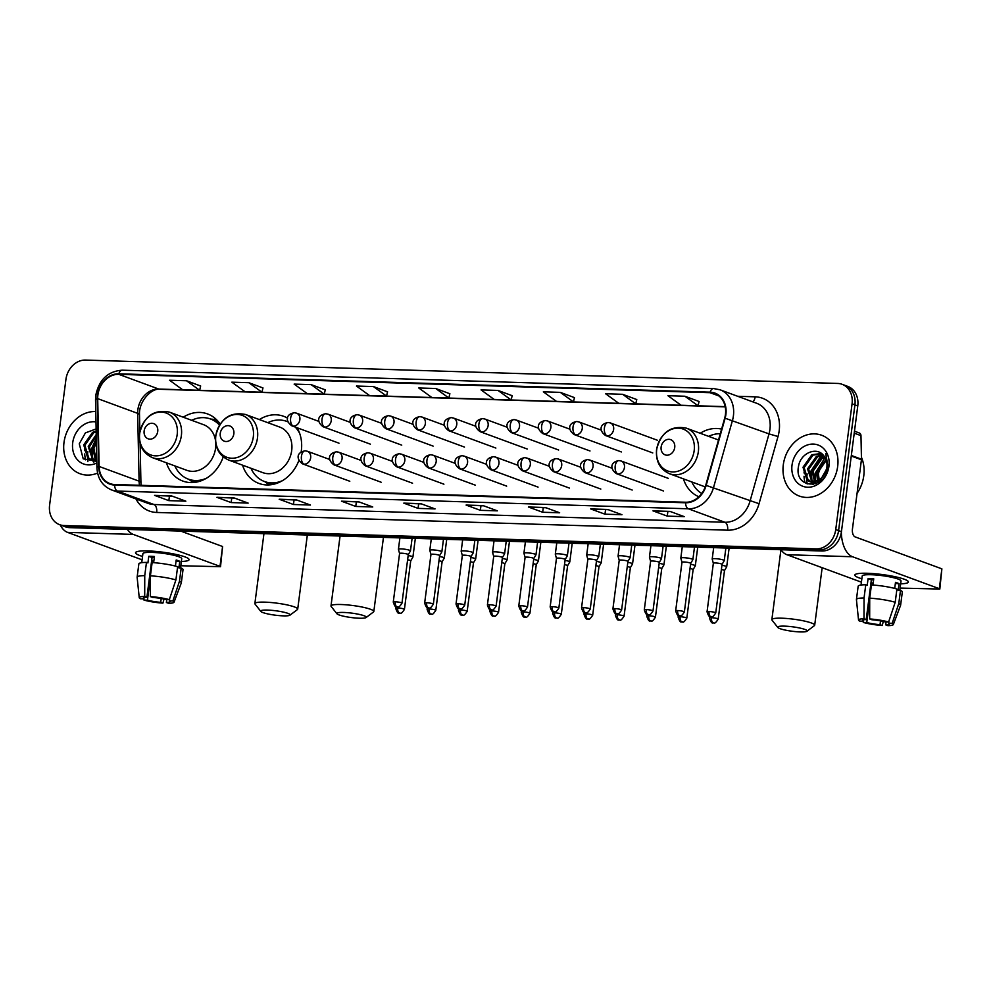 <?xml version="1.0" encoding="UTF-8"?>
<svg xmlns="http://www.w3.org/2000/svg" width="992" height="992" viewBox="0 0 992 992"><rect width="100%" height="100%" fill="white"/><g stroke="black" fill="none" stroke-linecap="round" stroke-linejoin="round"><path stroke-width="1.49" d="M683.438 478.863A35.774 29.549 -69.8 0 0 698.889 496.769M242.569 465.174A35.774 29.549 -69.8 0 0 258.949 483.439A35.774 29.549 -69.8 0 0 298.902 460.449M301.146 452.042A35.774 29.549 -69.8 0 0 301.332 450.802A35.774 29.549 -69.8 0 0 297.067 427.75M166.445 462.805A35.774 29.549 -69.8 0 0 182.826 481.07A35.774 29.549 -69.8 0 0 223.212 456.915M287.593 418.153A35.774 29.549 -69.8 0 0 283.675 416.305A35.774 29.549 -69.8 0 0 259.358 419.579M721.593 429.114A35.774 29.549 -69.8 0 0 700.228 433.268M220.137 424.092A35.774 29.549 -69.8 0 0 207.551 413.937A35.774 29.549 -69.8 0 0 183.235 417.21M59.594 524.669L65.298 526.777A20.249 16.728 -69.8 0 0 69.725 527.632L821.872 550.994A20.249 16.728 -69.8 0 0 841.439 531.662L857.77 405.926A20.249 16.728 -69.8 0 0 847.788 386.396L844.924 385.342A20.249 16.728 -69.8 0 1 854.918 404.872A20.249 16.728 -69.8 0 0 844.924 385.342L842.072 384.288A20.249 16.728 -69.8 0 0 837.657 383.445L85.498 360.071A20.249 16.728 -69.8 0 0 65.931 379.403L49.6 505.139A20.249 16.728 -69.8 0 0 59.594 524.669A20.249 16.728 -69.8 0 0 64.009 525.524L816.168 548.886A20.249 16.728 -69.8 0 0 835.735 529.567L852.066 403.818A20.249 16.728 -69.8 0 0 842.072 384.288M62.446 525.723A20.249 16.728 -69.8 0 0 66.873 526.578L819.02 549.94A20.249 16.728 -69.8 0 0 838.587 530.621L854.918 404.872L838.587 530.621A20.249 16.728 -69.8 0 1 819.02 549.94L66.873 526.578A20.249 16.728 -69.8 0 1 62.446 525.723M63.996 442.469A32.401 26.759 -69.8 0 0 79.98 473.717A32.401 26.759 -69.8 0 0 97.576 473.072A32.401 26.759 -69.8 0 1 79.98 473.717A32.401 26.759 -69.8 0 1 63.996 442.469A32.401 26.759 -69.8 0 1 95.765 411.568A32.401 26.759 -69.8 0 0 63.996 442.469M783.296 464.814A32.401 26.759 -69.8 0 0 799.292 496.062A32.401 26.759 -69.8 0 0 837.67 466.5A32.401 26.759 -69.8 0 0 821.686 435.252A32.401 26.759 -69.8 0 0 783.296 464.814A32.401 26.759 -69.8 0 0 799.292 496.062A32.401 26.759 -69.8 0 0 837.67 466.5A32.401 26.759 -69.8 0 0 821.686 435.252A32.401 26.759 -69.8 0 0 783.296 464.814M97.898 394.952A21.601 17.844 110.2 0 1 118.767 374.331L710.074 392.696A21.601 17.844 110.2 0 1 714.786 393.613A21.601 17.844 110.2 0 1 724.693 418.116L705.734 485.299A21.601 17.844 110.2 0 1 685.621 502.237L114.688 484.505A21.601 17.844 110.2 0 1 109.976 483.6A21.601 17.844 110.2 0 1 99.113 466.451L97.7 398.635A21.601 17.844 110.2 0 1 97.898 394.952M97.439 394.928A22.134 18.29 -69.8 0 0 97.241 398.71L98.654 466.525A22.134 18.29 -69.8 0 0 114.626 485.038L685.546 502.77A22.134 18.29 -69.8 0 0 706.18 485.398L725.127 418.215A22.134 18.29 -69.8 0 0 710.136 392.175L118.842 373.798A22.134 18.29 -69.8 0 0 97.439 394.928M699.062 401.5L684.939 396.242L667.951 395.709L681.07 405.244L698.07 405.778L699.075 401.45M636.765 399.553L622.641 394.308L605.641 393.774L618.772 403.31L635.76 403.831L636.777 399.516M574.455 397.618L560.331 392.373L543.343 391.84L556.475 401.376L573.463 401.896L574.467 397.581M512.157 395.684L498.034 390.439L481.046 389.906L494.165 399.441L511.165 399.962L512.17 395.647M200.644 386.012L186.521 380.754L169.533 380.234L182.664 389.757L199.652 390.29L200.657 385.962M262.954 387.946L248.831 382.689L231.83 382.168L244.962 391.691L261.95 392.224L262.967 387.897M387.55 391.815L373.426 386.57L356.438 386.037L369.57 395.572L386.558 396.093L387.562 391.766M449.86 393.75L435.736 388.504L418.736 387.971L431.867 397.507L448.855 398.028L449.872 393.7M545.377 507.52L559.662 512.777L542.661 512.256L528.389 506.999L545.377 507.52M607.687 509.454L621.959 514.712L604.971 514.191L590.686 508.933L607.687 509.454M669.984 511.388L684.257 516.646L667.269 516.125L652.996 510.868L669.984 511.388M358.472 501.716L372.756 506.974L355.756 506.453L341.484 501.183L358.472 501.716M296.174 499.782L310.446 505.04L293.458 504.506L279.186 499.249L296.174 499.782M233.876 497.848L248.149 503.105L231.161 502.572L216.876 497.314L233.876 497.848M171.566 495.913L185.851 501.171L168.851 500.638L154.578 495.38L171.566 495.913M483.079 505.585L497.352 510.843L480.364 510.322L466.091 505.064L483.079 505.585M420.782 503.651L435.054 508.908L418.066 508.388L403.781 503.13L420.782 503.651M311.128 384.623L294.14 384.102L307.26 393.638L324.26 394.159L325.264 389.831L311.128 384.623L324.26 394.159M418.066 508.388L418.661 503.8M421.402 503.886L404.29 503.229A5.394 2.939 -88.2 0 1 403.781 503.13M480.364 510.322L480.959 505.734M483.699 505.821L466.587 505.164A5.394 2.939 -88.2 0 1 466.091 505.064M168.851 500.638L169.446 496.05M172.186 496.136L155.087 495.479A5.394 2.939 -88.2 0 1 154.578 495.38M231.161 502.572L231.756 497.984M234.496 498.071L217.384 497.426A5.394 2.939 -88.2 0 1 216.876 497.314M293.458 504.506L294.054 499.931M296.794 500.005L279.682 499.36A5.394 2.939 -88.2 0 1 279.186 499.249M355.756 506.453L356.351 501.865M359.092 501.94L341.992 501.295A5.394 2.939 -88.2 0 1 341.484 501.183M667.269 516.125L667.864 511.537M670.604 511.624L653.492 510.967A5.394 2.939 -88.2 0 1 652.996 510.868M604.971 514.191L605.566 509.603M608.307 509.69L591.195 509.032A5.394 2.939 -88.2 0 1 590.686 508.933M542.661 512.256L543.256 507.668M545.997 507.755L528.897 507.098A5.394 2.939 -88.2 0 1 528.389 506.999M435.736 388.504L448.855 398.028M373.426 386.57L386.558 396.093M248.831 382.689L261.95 392.224M186.521 380.754L199.652 390.29M498.034 390.439L511.165 399.962M560.331 392.373L573.463 401.896M622.641 394.308L635.76 403.831M684.939 396.242L698.07 405.778M96.807 461.144L95.74 460.176M95.282 459.656L92.777 448.21L96.36 440.225M95.988 459.507L93.905 448.632L96.41 442.196M96.41 461.342L93.198 460.114M92.678 459.78L88.238 446.549L96.249 434.558M96.212 461.416L94.835 460.908M95.406 461.106L93.806 460.189M93.31 459.804L89.379 446.958L96.274 435.736M96.77 459.284L90.309 459.246L87.668 457.746L83.712 444.875L92.541 432.4L96.174 431.036M96.782 460.003L90.309 459.246M90.88 459.432L88.809 458.168L84.841 445.296L93.682 432.822L96.187 431.756M95.976 421.922A21.998 18.178 -69.8 0 0 72.714 442.742A21.998 18.178 -69.8 0 0 96.844 462.917M96.125 428.928L85.411 432.896L79.261 443.796L83.216 458.85L96.807 461.193M87.842 451.633A33.753 27.875 -69.8 0 0 87.544 455.278M87.532 457.634A33.753 27.875 -69.8 0 0 87.866 461.652M93.942 462.024L93.012 460.09M92.715 459.284L91.996 449.24L96.336 439.047M93.533 462.086L92.479 459.978M91.946 458.478L91.425 449.029L96.323 438.129M96.274 459.432L96.534 448.173M142.55 556.425A26.995 4.042 7.4 0 1 136.611 551.788A26.995 4.042 7.4 0 1 148.044 550.932A26.995 4.042 7.4 0 1 188.282 558.496A26.995 4.042 7.4 0 1 181.362 561.472A26.995 4.042 7.4 0 0 189.088 559.674A26.995 4.042 7.4 0 0 175.485 554.317A26.995 4.042 7.4 0 0 148.044 550.932A26.995 4.042 7.4 0 0 135.544 552.718A26.995 4.042 7.4 0 0 142.55 556.425M84.94 448.657A26.995 22.308 -69.8 0 0 84.754 450.666M84.717 453.927A26.995 22.308 -69.8 0 0 85.597 459.842M60.165 524.88A26.995 14.669 91.8 0 0 67.58 532.382L142.104 559.823M127.36 529.418A26.995 14.669 91.8 0 0 133.275 534.415L220.001 566.358L222.58 546.505L180.68 531.08M222.58 546.505L220.522 566.705L180.817 565.75M161.212 598.536L160.716 602.33A13.504 2.021 7.4 0 1 147.461 600.185L150.4 577.493M152.346 562.588L152.619 560.48A13.504 2.021 -172.6 0 1 151.702 560.22M144.063 597.581L143.89 598.87A13.504 2.021 7.4 0 1 143.257 598.126A13.504 2.021 7.4 0 1 146.903 597.234L152.049 557.529A13.504 2.021 -172.6 0 1 154.306 557.529M141.732 562.687L142.898 553.672A19.58 2.926 7.4 0 1 151.962 552.383A19.58 2.926 7.4 0 1 171.864 554.826A19.58 2.926 7.4 0 1 181.722 558.707L180.519 567.994M160.716 602.33L162.911 603.136A17.546 2.629 7.4 0 1 143.976 600.073L143.89 598.87L140.405 598.759A17.546 2.629 7.4 0 1 139.24 597.705L137.132 577.27A22.27 3.336 7.4 0 1 137.132 577.146L138.855 563.915A22.27 3.336 7.4 0 1 146.469 562.402L147.907 562.935L148.775 556.314A19.58 2.926 7.4 0 1 151.454 556.351A19.58 2.926 7.4 0 1 154.43 556.5L153.636 562.675M169.706 598.486L169.396 600.867L172.881 600.978L179.478 581.25L181.201 568.007L178.907 567.945L179.763 561.323A19.58 2.926 7.4 0 0 176.192 560.009L175.41 566.072M152.123 562.576A22.27 3.336 7.4 0 1 177.63 566.692L175.906 579.936L169.31 599.664L165.825 599.552A13.504 2.021 7.4 0 0 152.557 597.407L150.362 596.601L150.412 575.819L152.123 562.576M181.201 568.007A22.27 3.336 7.4 0 1 183.024 569.644L181.313 582.887A22.27 3.336 7.4 0 1 181.276 582.998L174.022 602.218A17.546 2.629 7.4 0 1 168.578 603.31L166.383 602.504L166.768 599.577M146.469 562.402L144.745 575.645L144.708 596.428L146.903 597.234M137.132 577.146A22.27 3.336 7.4 0 1 144.745 575.645M150.412 575.819A22.27 3.336 7.4 0 1 175.906 579.936M179.478 581.25A22.27 3.336 7.4 0 1 181.313 582.887M139.24 597.705A17.546 2.629 7.4 0 1 144.708 596.428M150.362 596.601A17.546 2.629 7.4 0 1 169.31 599.664M172.881 600.978A17.546 2.629 7.4 0 1 174.022 602.218M169.396 600.867A13.504 2.021 7.4 0 1 170.029 601.611A13.504 2.021 7.4 0 1 166.383 602.504M162.911 603.136L164.002 599.106M143.976 600.073L147.461 600.185M151.677 560.455L152.619 560.48M148.775 556.314L152.049 557.529M176.043 561.212L179.763 561.323M283.278 615.858A14.843 2.22 -172.6 0 0 289.937 615.201A14.843 2.22 -172.6 0 0 283.625 612.151A14.843 2.22 -172.6 0 0 267.58 610.08A14.843 2.22 -172.6 0 0 260.822 611.419A14.843 2.22 -172.6 0 0 283.278 615.858M260.822 611.419L255.056 604.091A21.601 3.236 7.4 0 1 254.87 603.57A21.601 3.236 7.4 0 1 264.864 602.144A21.601 3.236 7.4 0 1 286.824 604.847A21.601 3.236 7.4 0 1 297.699 609.138A21.601 3.236 7.4 0 1 297.389 609.584L289.937 615.201M157.728 431.421A8.097 6.696 -69.8 0 0 151.962 423.262A8.097 6.696 -69.8 0 0 144.138 430.999A8.097 6.696 -69.8 0 0 149.904 439.146A8.097 6.696 -69.8 0 0 157.728 431.421M152.582 457.709A24.304 20.076 -69.8 0 0 181.375 435.538A24.304 20.076 -69.8 0 0 169.372 412.102C153.884 409.15 143.952 416.318 139.562 433.578C138.644 445.309 142.984 453.356 152.582 457.709L186.794 470.307A24.304 20.076 -69.8 0 0 215.586 448.136A24.304 20.076 -69.8 0 0 215.797 443.585M215.475 440.312A24.304 20.076 -69.8 0 0 203.596 424.7L169.372 412.102M219.492 425.084A32.066 26.486 -69.8 0 0 210.552 418.996A32.066 26.486 -69.8 0 0 191.654 420.31M219.852 424.514A32.066 26.486 -69.8 0 0 211.978 419.529L210.552 418.996M174.865 465.918A32.066 26.486 -69.8 0 0 188.393 479.173L189.819 479.694A32.066 26.486 -69.8 0 0 201.227 480.76M188.393 479.173A32.066 26.486 -69.8 0 0 206.348 478.293M359.402 618.227A14.843 2.22 -172.6 0 0 366.06 617.557A14.843 2.22 -172.6 0 0 359.736 614.519A14.843 2.22 -172.6 0 0 343.691 612.448A14.843 2.22 -172.6 0 0 336.945 613.775A14.843 2.22 -172.6 0 0 359.402 618.227M336.945 613.775L331.167 606.459A21.601 3.236 7.4 0 1 330.993 605.938A21.601 3.236 7.4 0 1 340.988 604.512A21.601 3.236 7.4 0 1 362.936 607.216A21.601 3.236 7.4 0 1 373.823 611.506A21.601 3.236 7.4 0 1 373.513 611.952L366.06 617.557M233.852 433.777A8.097 6.696 -69.8 0 0 228.086 425.63A8.097 6.696 -69.8 0 0 220.261 433.355A8.097 6.696 -69.8 0 0 226.027 441.514A8.097 6.696 -69.8 0 0 233.852 433.777M228.706 460.065L262.917 472.676A24.304 20.076 -69.8 0 0 291.698 450.504A24.304 20.076 -69.8 0 0 279.707 427.068L245.495 414.47C230.008 411.519 220.063 418.674 215.686 435.947C214.768 447.677 219.108 455.725 228.706 460.065A24.304 20.076 -69.8 0 0 257.486 437.906A24.304 20.076 -69.8 0 0 245.495 414.47M299.77 433.665A32.066 26.486 -69.8 0 0 295.281 427.093M287.878 421.848A32.066 26.486 -69.8 0 0 286.676 421.364A32.066 26.486 -69.8 0 0 267.778 422.679M297.488 428.47A32.066 26.486 -69.8 0 0 296.707 427.614M250.988 468.274A32.066 26.486 -69.8 0 0 264.517 481.529L265.943 482.062A32.066 26.486 -69.8 0 0 277.351 483.129M264.517 481.529A32.066 26.486 -69.8 0 0 282.472 480.661M800.271 631.929A14.843 2.22 -172.6 0 0 806.93 631.259A14.843 2.22 -172.6 0 0 800.606 628.209A14.843 2.22 -172.6 0 0 784.56 626.138A14.843 2.22 -172.6 0 0 777.815 627.477A14.843 2.22 -172.6 0 0 800.271 631.929M777.815 627.477L772.036 620.149A21.601 3.236 7.4 0 1 771.863 619.628A21.601 3.236 7.4 0 1 781.857 618.202A21.601 3.236 7.4 0 1 803.805 620.918A21.601 3.236 7.4 0 1 814.692 625.196A21.601 3.236 7.4 0 1 814.382 625.654L806.93 631.259M674.721 447.479A8.097 6.696 -69.8 0 0 668.955 439.32A8.097 6.696 -69.8 0 0 661.131 447.057A8.097 6.696 -69.8 0 0 666.897 455.204A8.097 6.696 -69.8 0 0 674.721 447.479M720.291 433.702A32.066 26.486 -69.8 0 0 708.648 436.368M691.858 481.976A32.066 26.486 -69.8 0 0 701.766 493.495M669.575 473.767A24.304 20.076 -69.8 0 0 698.356 451.596A24.304 20.076 -69.8 0 0 686.365 428.16C670.877 425.208 660.932 432.376 656.555 449.636C655.638 461.379 659.978 469.414 669.575 473.767L703.787 486.365A24.304 20.076 -69.8 0 0 705.25 486.824M410.725 560.84L412.895 557.12A6.076 0.905 -172.6 0 0 412.908 557.058A6.076 0.905 -172.6 0 0 411.99 556.438A6.076 0.905 -172.6 0 0 408.158 555.545M410.713 560.852A4.39 0.657 -172.6 0 0 410.725 560.815A4.39 0.657 -172.6 0 0 410.056 560.368A4.39 0.657 -172.6 0 0 407.613 559.773M446.722 539.338L444.292 558.037A6.076 0.905 -172.6 0 0 444.292 558.037A6.076 0.905 -172.6 0 0 443.362 557.417A6.076 0.905 -172.6 0 0 439.543 556.524M442.085 561.832A4.39 0.657 -172.6 0 0 442.097 561.794A4.39 0.657 -172.6 0 0 441.428 561.336A4.39 0.657 -172.6 0 0 438.985 560.753M473.469 562.811A4.39 0.657 -172.6 0 0 473.482 562.762L475.652 559.066A6.076 0.905 -172.6 0 0 475.664 559.017A6.076 0.905 -172.6 0 0 474.734 558.384A6.076 0.905 -172.6 0 0 470.915 557.492M460.499 609.919A4.39 0.657 -172.6 0 0 458.465 610.216C461.131 618.301 462.297 613.8 462.681 615.164A4.39 2.381 91.8 0 1 462.26 615.077A4.39 2.381 -88.2 0 1 460.499 609.919A4.39 0.657 -172.6 0 1 464.963 610.477A4.39 0.657 -172.6 0 1 467.17 611.345L473.482 562.762A4.39 0.657 -172.6 0 0 472.812 562.315A4.39 0.657 -172.6 0 0 470.369 561.72M491.871 610.898A4.39 0.657 -172.6 0 0 489.85 611.184C492.516 619.281 493.681 614.767 494.053 616.131A4.39 2.381 91.8 0 1 493.632 616.057A4.39 2.381 -88.2 0 1 491.871 610.898A4.39 0.657 -172.6 0 1 496.335 611.444A4.39 0.657 -172.6 0 1 498.542 612.312L504.854 563.741A4.39 0.657 -172.6 0 0 504.854 563.741L507.024 560.046A6.076 0.905 -172.6 0 0 507.048 559.984A6.076 0.905 -172.6 0 0 506.118 559.364A6.076 0.905 -172.6 0 0 502.287 558.471M504.854 563.741A4.39 0.657 -172.6 0 0 504.184 563.295A4.39 0.657 -172.6 0 0 501.741 562.7M523.255 611.866A4.39 0.657 -172.6 0 0 521.222 612.163C523.888 620.248 525.053 615.747 525.438 617.111A4.39 2.381 91.8 0 1 525.016 617.024A4.39 2.381 -88.2 0 1 523.255 611.866A4.39 0.657 -172.6 0 1 527.707 612.424A4.39 0.657 -172.6 0 1 529.926 613.292L536.238 564.721A4.39 0.657 -172.6 0 1 536.213 564.758L538.396 561.013A6.076 0.905 -172.6 0 0 538.42 560.964A6.076 0.905 -172.6 0 0 537.49 560.344A6.076 0.905 -172.6 0 0 533.671 559.451M536.238 564.721A4.39 0.657 -172.6 0 0 535.568 564.262A4.39 0.657 -172.6 0 0 533.126 563.667M567.598 565.725A4.39 0.657 -172.6 0 0 567.61 565.688L569.78 561.993A6.076 0.905 -172.6 0 0 569.792 561.931A6.076 0.905 -172.6 0 0 568.875 561.311A6.076 0.905 -172.6 0 0 565.043 560.418M554.627 612.845A4.39 0.657 -172.6 0 0 552.594 613.13C555.26 621.228 556.438 616.726 556.81 618.09A4.39 2.381 91.8 0 1 556.388 618.004A4.39 2.381 -88.2 0 1 554.627 612.845A4.39 0.657 -172.6 0 1 559.091 613.391A4.39 0.657 -172.6 0 1 561.298 614.271L567.61 565.688A4.39 0.657 -172.6 0 0 566.94 565.242A4.39 0.657 -172.6 0 0 564.498 564.646M586.012 613.825A4.39 0.657 -172.6 0 0 583.978 614.11C586.644 622.195 587.81 617.694 588.194 619.058A4.39 2.381 91.8 0 1 587.772 618.971A4.39 2.381 -88.2 0 1 586.012 613.825A4.39 0.657 -172.6 0 1 590.463 614.37A4.39 0.657 -172.6 0 1 592.683 615.238L598.982 566.668A4.39 0.657 -172.6 0 0 598.982 566.668L601.152 562.972A6.076 0.905 -172.6 0 0 601.177 562.91A6.076 0.905 -172.6 0 0 600.247 562.29A6.076 0.905 -172.6 0 0 596.428 561.398M598.982 566.668A4.39 0.657 -172.6 0 0 598.312 566.209A4.39 0.657 -172.6 0 0 595.87 565.626M617.384 614.792A4.39 0.657 -172.6 0 0 615.35 615.09C618.016 623.174 619.182 618.673 619.566 620.037A4.39 2.381 91.8 0 1 619.144 619.95A4.39 2.381 -88.2 0 1 617.384 614.792A4.39 0.657 -172.6 0 1 621.848 615.35A4.39 0.657 -172.6 0 1 624.055 616.218L630.366 567.635A4.39 0.657 -172.6 0 1 630.354 567.684L632.536 563.94A6.076 0.905 -172.6 0 0 632.549 563.89A6.076 0.905 -172.6 0 0 631.631 563.258A6.076 0.905 -172.6 0 0 627.8 562.365M630.366 567.635A4.39 0.657 -172.6 0 0 629.697 567.188A4.39 0.657 -172.6 0 0 627.254 566.593M648.768 615.772A4.39 0.657 -172.6 0 0 646.734 616.057C649.4 624.154 650.566 619.64 650.95 621.004A4.39 2.381 91.8 0 1 650.529 620.93A4.39 2.381 -88.2 0 1 648.768 615.772A4.39 0.657 -172.6 0 1 653.22 616.317A4.39 0.657 -172.6 0 1 655.427 617.185L661.738 568.614A4.39 0.657 -172.6 0 1 661.726 568.652L663.908 564.919A6.076 0.905 -172.6 0 0 663.933 564.857A6.076 0.905 -172.6 0 0 663.003 564.237A6.076 0.905 -172.6 0 0 659.184 563.344M661.738 568.614A4.39 0.657 -172.6 0 0 661.069 568.168A4.39 0.657 -172.6 0 0 658.626 567.573M693.11 569.631A4.39 0.657 -172.6 0 0 693.123 569.594L695.293 565.886A6.076 0.905 -172.6 0 0 695.305 565.837A6.076 0.905 -172.6 0 0 694.388 565.217A6.076 0.905 -172.6 0 0 690.556 564.324M680.14 616.739A4.39 0.657 -172.6 0 0 678.106 617.036C680.772 625.121 681.938 620.62 682.322 621.984A4.39 2.381 91.8 0 1 681.901 621.897A4.39 2.381 -88.2 0 1 680.14 616.739A4.39 0.657 -172.6 0 1 684.604 617.297A4.39 0.657 -172.6 0 1 686.811 618.165L693.123 569.594A4.39 0.657 -172.6 0 0 692.453 569.135A4.39 0.657 -172.6 0 0 690.01 568.54M711.512 617.718A4.39 0.657 -172.6 0 0 709.491 618.004C712.157 626.101 713.322 621.6 713.707 622.964A4.39 2.381 91.8 0 1 713.273 622.877A4.39 2.381 -88.2 0 1 711.512 617.718A4.39 0.657 -172.6 0 1 715.976 618.264A4.39 0.657 -172.6 0 1 718.183 619.144L724.495 570.561A4.39 0.657 -172.6 0 0 724.495 570.561L726.665 566.866A6.076 0.905 -172.6 0 0 726.69 566.804A6.076 0.905 -172.6 0 0 725.76 566.184A6.076 0.905 -172.6 0 0 721.94 565.291M724.495 570.561A4.39 0.657 -172.6 0 0 723.825 570.115A4.39 0.657 -172.6 0 0 721.382 569.52M409.547 550.25A6.076 0.905 -172.6 0 0 402.826 548.998A6.076 0.905 -172.6 0 0 398.424 549.308A6.076 0.905 -172.6 0 0 398.424 549.37L399.578 553.511A4.39 0.657 -172.6 0 1 399.578 553.499A4.39 0.657 -172.6 0 1 401.611 553.201A4.39 0.657 -172.6 0 1 407.613 554.181A4.39 0.657 -172.6 0 1 408.282 554.627A4.39 0.657 -172.6 0 0 408.282 554.627L410.452 550.932A6.076 0.905 -172.6 0 0 410.465 550.87A6.076 0.905 -172.6 0 0 409.547 550.25M426.672 602.752A4.39 0.657 -172.6 0 0 424.65 603.049C427.316 611.134 428.482 606.633 428.866 607.997A4.39 2.381 91.8 0 1 428.445 607.91A4.39 2.381 -88.2 0 1 426.672 602.752A4.39 0.657 -172.6 0 1 431.136 603.31A4.39 0.657 -172.6 0 1 433.343 604.178L439.654 555.594A4.39 0.657 -172.6 0 1 439.642 555.644L441.824 551.899A6.076 0.905 -172.6 0 0 441.849 551.85A6.076 0.905 -172.6 0 0 440.919 551.217A6.076 0.905 -172.6 0 0 434.211 549.977A6.076 0.905 -172.6 0 0 429.796 550.287A6.076 0.905 -172.6 0 0 429.809 550.337L431.284 538.854M439.654 555.594A4.39 0.657 -172.6 0 0 438.985 555.148A4.39 0.657 -172.6 0 0 432.983 554.181A4.39 0.657 -172.6 0 0 430.962 554.466A4.39 0.657 -172.6 0 0 430.962 554.516M472.291 552.197A6.076 0.905 -172.6 0 0 465.583 550.957A6.076 0.905 -172.6 0 0 461.181 551.254A6.076 0.905 -172.6 0 0 461.181 551.316L462.334 555.47A4.39 0.657 -172.6 0 0 462.334 555.483A4.39 0.657 -172.6 0 1 464.368 555.16A4.39 0.657 -172.6 0 1 470.369 556.128A4.39 0.657 -172.6 0 1 471.039 556.574L473.209 552.879A6.076 0.905 -172.6 0 0 473.221 552.817A6.076 0.905 -172.6 0 0 472.291 552.197M471.026 556.611A4.39 0.657 -172.6 0 0 471.039 556.574L464.727 605.145A4.39 0.657 -172.6 0 0 462.52 604.277A4.39 0.657 -172.6 0 0 458.056 603.731A4.39 0.657 -172.6 0 0 456.022 604.016C458.688 612.114 459.854 607.6 460.238 608.976A4.39 2.381 91.8 0 1 459.817 608.89A4.39 2.381 -88.2 0 1 458.056 603.731M503.676 553.176A6.076 0.905 -172.6 0 0 496.967 551.924A6.076 0.905 -172.6 0 0 492.553 552.234A6.076 0.905 -172.6 0 0 492.553 552.296L493.706 556.438A4.39 0.657 -172.6 0 0 493.718 556.462A4.39 0.657 -172.6 0 1 495.74 556.128A4.39 0.657 -172.6 0 1 501.741 557.095A4.39 0.657 -172.6 0 1 502.411 557.554A4.39 0.657 -172.6 0 0 502.411 557.554L504.581 553.846A6.076 0.905 -172.6 0 0 504.606 553.796A6.076 0.905 -172.6 0 0 503.676 553.176M535.048 554.144A6.076 0.905 -172.6 0 0 528.339 552.904A6.076 0.905 -172.6 0 0 523.925 553.201A6.076 0.905 -172.6 0 0 523.937 553.263L525.09 557.417A4.39 0.657 -172.6 0 1 525.09 557.392A4.39 0.657 -172.6 0 1 527.124 557.107A4.39 0.657 -172.6 0 1 533.126 558.074A4.39 0.657 -172.6 0 1 533.795 558.521A4.39 0.657 -172.6 0 1 533.77 558.57L535.965 554.826A6.076 0.905 -172.6 0 0 535.978 554.776A6.076 0.905 -172.6 0 0 535.048 554.144M565.167 559.525L567.337 555.805A6.076 0.905 -172.6 0 0 567.362 555.743A6.076 0.905 -172.6 0 0 566.432 555.123A6.076 0.905 -172.6 0 0 559.711 553.871A6.076 0.905 -172.6 0 0 555.309 554.181A6.076 0.905 -172.6 0 0 555.309 554.243L556.462 558.384A4.39 0.657 -172.6 0 0 556.475 558.409M565.155 559.538A4.39 0.657 -172.6 0 0 565.167 559.5A4.39 0.657 -172.6 0 0 564.498 559.054A4.39 0.657 -172.6 0 0 558.496 558.074A4.39 0.657 -172.6 0 0 556.462 558.372L550.151 606.943C552.817 615.04 553.995 610.526 554.367 611.89A4.39 2.381 91.8 0 1 553.945 611.816A4.39 2.381 -88.2 0 1 552.184 606.658A4.39 0.657 -172.6 0 0 550.151 606.943M597.804 556.09A6.076 0.905 -172.6 0 0 591.096 554.85A6.076 0.905 -172.6 0 0 586.681 555.16A6.076 0.905 -172.6 0 0 586.694 555.21L587.834 559.364A4.39 0.657 -172.6 0 0 587.847 559.389A4.39 0.657 -172.6 0 1 589.868 559.054A4.39 0.657 -172.6 0 1 595.87 560.021A4.39 0.657 -172.6 0 1 596.539 560.48L598.709 556.772A6.076 0.905 -172.6 0 0 598.734 556.723A6.076 0.905 -172.6 0 0 597.804 556.09M596.527 560.517A4.39 0.657 -172.6 0 0 596.539 560.48L590.24 609.051A4.39 0.657 -172.6 0 0 588.02 608.183A4.39 0.657 -172.6 0 0 583.569 607.625A4.39 0.657 -172.6 0 0 581.535 607.922C584.201 616.007 585.367 611.506 585.751 612.87A4.39 2.381 91.8 0 1 585.33 612.783A4.39 2.381 -88.2 0 1 583.569 607.625M629.188 557.07A6.076 0.905 -172.6 0 0 622.468 555.83A6.076 0.905 -172.6 0 0 618.066 556.128A6.076 0.905 -172.6 0 0 618.066 556.19L619.219 560.344A4.39 0.657 -172.6 0 1 619.219 560.319A4.39 0.657 -172.6 0 1 621.252 560.034A4.39 0.657 -172.6 0 1 627.254 561.001A4.39 0.657 -172.6 0 1 627.924 561.447A4.39 0.657 -172.6 0 0 627.924 561.447L630.094 557.752A6.076 0.905 -172.6 0 0 630.106 557.69A6.076 0.905 -172.6 0 0 629.188 557.07M646.325 609.584A4.39 0.657 -172.6 0 0 644.292 609.869C646.958 617.954 648.123 613.453 648.508 614.817A4.39 2.381 91.8 0 1 648.086 614.73A4.39 2.381 -88.2 0 1 646.325 609.584A4.39 0.657 -172.6 0 1 650.777 610.13A4.39 0.657 -172.6 0 1 652.984 610.998L659.296 562.427A4.39 0.657 -172.6 0 1 659.283 562.464L661.466 558.719A6.076 0.905 -172.6 0 0 661.49 558.67A6.076 0.905 -172.6 0 0 660.56 558.05A6.076 0.905 -172.6 0 0 653.852 556.797A6.076 0.905 -172.6 0 0 649.438 557.107A6.076 0.905 -172.6 0 0 649.45 557.169L650.591 561.311M659.296 562.427A4.39 0.657 -172.6 0 0 658.626 561.968A4.39 0.657 -172.6 0 0 652.624 561.001A4.39 0.657 -172.6 0 0 650.603 561.298A4.39 0.657 -172.6 0 0 650.603 561.336M694.499 547.038L692.862 559.649A6.076 0.905 -172.6 0 0 692.862 559.649A6.076 0.905 -172.6 0 0 691.945 559.017A6.076 0.905 -172.6 0 0 685.224 557.777A6.076 0.905 -172.6 0 0 680.822 558.074A6.076 0.905 -172.6 0 0 680.822 558.136L681.975 562.29A4.39 0.657 -172.6 0 0 681.975 562.315M690.668 563.444A4.39 0.657 -172.6 0 0 690.68 563.394A4.39 0.657 -172.6 0 0 690.01 562.948A4.39 0.657 -172.6 0 0 684.009 561.98A4.39 0.657 -172.6 0 0 681.975 562.266L675.664 610.849C678.33 618.934 679.495 614.432 679.88 615.796A4.39 2.381 91.8 0 1 679.458 615.71A4.39 2.381 -88.2 0 1 677.697 610.551A4.39 0.657 -172.6 0 0 675.664 610.849M723.317 559.996A6.076 0.905 -172.6 0 0 716.608 558.744A6.076 0.905 -172.6 0 0 712.194 559.054A6.076 0.905 -172.6 0 0 712.194 559.116L713.347 563.258A4.39 0.657 -172.6 0 0 713.36 563.282A4.39 0.657 -172.6 0 1 715.381 562.948A4.39 0.657 -172.6 0 1 721.382 563.927A4.39 0.657 -172.6 0 1 722.052 564.374A4.39 0.657 -172.6 0 0 722.052 564.374L724.222 560.678A6.076 0.905 -172.6 0 0 724.247 560.616A6.076 0.905 -172.6 0 0 723.317 559.996M861.85 578.77A26.995 4.042 7.4 0 1 855.91 574.132A26.995 4.042 7.4 0 1 867.343 573.277A26.995 4.042 7.4 0 1 907.593 580.841A26.995 4.042 7.4 0 1 900.662 583.817A26.995 4.042 7.4 0 0 908.387 582.006A26.995 4.042 7.4 0 0 894.784 576.662A26.995 4.042 7.4 0 0 867.343 573.277A26.995 4.042 7.4 0 0 854.844 575.062A26.995 4.042 7.4 0 0 861.85 578.77M804.252 471.002A26.995 22.308 -69.8 0 0 804.053 473.01M804.016 476.272A26.995 22.308 -69.8 0 0 804.896 482.186M771.863 619.628L780.94 549.717A26.995 14.669 91.8 0 0 786.879 554.714L861.403 582.168M841.34 532.382A26.995 14.669 91.8 0 0 852.574 556.76L939.312 588.702L941.879 568.85L855.154 536.908A6.746 3.67 -88.2 0 1 852.45 528.972L861.428 459.78L851.272 456.035M941.879 568.85L939.821 589.05L900.116 588.082M854.496 431.198L859.27 432.958A3.373 2.79 110.2 0 1 860.969 435.637L861.465 459.197A3.373 2.79 110.2 0 1 861.428 459.78M880.512 620.88L880.028 624.675A13.504 2.021 7.4 0 1 866.76 622.53L869.711 599.838M871.646 584.933L871.918 582.825A13.504 2.021 -172.6 0 1 871.001 582.564M863.362 619.926L863.189 621.215A13.504 2.021 7.4 0 1 862.556 620.471A13.504 2.021 7.4 0 1 866.202 619.578L871.36 579.874A13.504 2.021 -172.6 0 1 873.605 579.861M861.031 585.02L862.209 576.017A19.58 2.926 7.4 0 1 871.261 574.728A19.58 2.926 7.4 0 1 891.163 577.17A19.58 2.926 7.4 0 1 901.021 581.052L899.818 590.339M880.028 624.675L882.223 625.481A17.546 2.629 7.4 0 1 863.276 622.418L863.189 621.215L859.704 621.104A17.546 2.629 7.4 0 1 858.539 620.05L856.431 599.614A22.27 3.336 7.4 0 1 856.431 599.49L858.154 586.26A22.27 3.336 7.4 0 1 865.768 584.747L867.219 585.28L868.074 578.658A19.58 2.926 7.4 0 1 870.753 578.696A19.58 2.926 7.4 0 1 873.741 578.832L872.935 585.02M889.006 620.818L888.696 623.212L892.18 623.323L898.777 603.595L900.5 590.352L898.206 590.277L899.062 583.668A19.58 2.926 7.4 0 0 895.491 582.354L894.71 588.417M871.435 584.92A22.27 3.336 7.4 0 1 896.929 589.037L895.206 602.28L888.609 622.009L885.124 621.897A13.504 2.021 7.4 0 0 871.869 619.752L869.674 618.946L869.711 598.164L871.435 584.92M900.5 590.352A22.27 3.336 7.4 0 1 902.323 591.988L900.612 605.232A22.27 3.336 7.4 0 1 900.575 605.343L893.321 624.563A17.546 2.629 7.4 0 1 887.877 625.654L885.682 624.848L886.067 621.922M865.768 584.747L864.044 597.978L864.007 618.772L866.202 619.578M856.431 599.49A22.27 3.336 7.4 0 1 864.044 597.978M869.711 598.164A22.27 3.336 7.4 0 1 895.206 602.28M898.777 603.595A22.27 3.336 7.4 0 1 900.612 605.232M858.539 620.05A17.546 2.629 7.4 0 1 864.007 618.772M869.674 618.946A17.546 2.629 7.4 0 1 888.609 622.009M892.18 623.323A17.546 2.629 7.4 0 1 893.321 624.563M888.696 623.212A13.504 2.021 7.4 0 1 889.328 623.956A13.504 2.021 7.4 0 1 885.682 624.848M882.223 625.481L883.314 621.451M863.276 622.418L866.76 622.53M870.976 582.788L871.918 582.825M868.074 578.658L871.36 579.874M895.342 583.544L899.062 583.668M857.076 493.334A33.753 27.875 -69.8 0 0 863.784 475.738A33.753 27.875 -69.8 0 0 861.428 457.25M817.507 481.058L816.614 472.229L825.976 459.482M818.313 480.636L817.743 472.651L826.274 460.338M816.143 483.513L815.04 482.509M814.593 482L812.076 470.555L820.917 458.081L824.513 456.717M816.577 483.327L815.784 482.496M815.288 481.852L813.204 470.977L822.046 458.502L824.91 457.324M815.722 483.687L812.498 482.459M811.977 482.124L807.538 468.894L816.379 456.407L822.864 454.733M815.511 483.761L814.134 483.253M814.717 483.451L813.118 482.534M812.609 482.149L808.678 469.303L817.52 456.828L823.273 455.167M822.616 476.879A15.252 12.598 -69.8 0 0 826.857 467.368A15.252 12.598 -69.8 0 0 823.906 455.923C816.937 445.929 800.432 453.257 798.56 466.141C793.612 488.994 825.108 490.42 828.122 467.703L825.778 453.53L827.564 466.984L822.616 476.879L819.02 480.215L809.608 481.591L806.967 480.091L803.012 467.22L811.853 454.745L821.401 453.468M827.477 467.592L820.148 480.624L809.608 481.591M810.179 481.777L808.108 480.512L804.14 467.641L812.981 455.154L821.698 453.691M819.615 482.695L818.338 473.556L822.046 463.785M792.025 465.087A21.998 18.178 -69.8 0 0 807.686 487.233A21.998 18.178 -69.8 0 0 828.952 466.228A21.998 18.178 -69.8 0 0 813.291 444.081A21.998 18.178 -69.8 0 0 792.025 465.087M807.153 473.978A33.753 27.875 -69.8 0 0 806.843 477.623M806.843 479.979A33.753 27.875 -69.8 0 0 807.166 483.984M813.242 484.369L812.312 482.434M812.014 481.628L811.295 471.584L823.087 454.968M812.832 484.431L811.778 482.323M811.245 480.822L810.737 471.374L821.339 455.415M815.585 481.777L815.263 473.048L825.071 457.597M69.725 527.632L64.009 525.524M857.77 405.926L852.066 403.818M841.439 531.662L835.735 529.567M821.872 550.994L816.168 548.886M118.767 374.331L158.745 389.05A21.601 17.844 -69.8 0 0 137.876 409.671A21.601 17.844 -69.8 0 0 137.665 413.354L139.091 481.17A21.601 17.844 -69.8 0 0 139.537 485.274M737.664 396.279L755.16 396.825A6.746 3.67 -88.2 0 1 752.742 401.834M755.16 396.825A33.753 27.875 110.2 0 1 779.179 430.801A33.753 27.875 110.2 0 1 778.013 436.53L759.054 503.713A33.753 27.875 110.2 0 1 727.62 530.187L156.686 512.455A33.753 27.875 110.2 0 1 135.954 498.926M725.127 418.215L769.011 433.888A26.995 22.308 -69.8 0 0 769.953 429.3A26.995 22.308 -69.8 0 0 756.623 403.26L720.08 389.806A26.995 22.308 110.2 0 1 732.468 420.434L713.508 487.618A26.995 22.308 110.2 0 1 688.361 508.797L117.428 491.065A6.746 3.67 -88.2 0 1 114.626 485.038M710.136 392.175A6.746 3.67 -88.2 0 1 713.533 388.542L122.239 370.177C107.892 371.268 99.064 379.663 95.765 395.374L95.517 399.838A6.746 1.637 -1.2 0 1 97.241 398.71M685.546 502.77A6.746 3.67 91.8 0 0 688.361 508.797L724.904 522.263A26.995 22.308 -69.8 0 0 750.051 501.072L769.011 433.888L778.013 436.53M706.18 485.398L759.054 503.713M95.517 399.838L96.943 467.666A6.746 1.637 -1.2 0 1 98.654 466.525M156.686 512.455A6.746 3.67 -88.2 0 0 153.983 504.519L117.428 491.065A26.995 22.308 110.2 0 1 111.538 489.924L148.081 503.39A26.995 22.308 -69.8 0 0 153.983 504.519L724.904 522.263A6.746 3.67 -88.2 0 1 727.62 530.187M122.239 370.177A6.746 3.67 91.8 0 0 118.842 373.798M710.074 392.696L718.964 395.969M725.202 406.646L158.745 389.05A12.152 6.597 -88.2 0 0 159.923 389.286C151.937 387.785 138.57 401.004 139.512 414.854A12.152 2.939 178.8 0 0 137.665 413.354L97.7 398.635M99.113 466.451L139.091 481.17A12.152 2.939 178.8 0 1 140.926 482.682L141.124 485.324M421.03 503.75L404.29 503.229M358.732 501.816L341.992 501.295M296.434 499.881L279.682 499.36M234.124 497.934L217.384 497.426M171.827 496L155.087 495.479M483.34 505.684L466.587 505.164M545.637 507.619L528.897 507.098M607.935 509.553L591.195 509.032M670.245 511.488L653.492 510.967M133.275 534.415L67.58 532.382M177.184 434.558A22.32 18.439 -69.8 0 0 161.299 412.089A22.32 18.439 -69.8 0 0 139.723 433.392A22.32 18.439 -69.8 0 0 155.608 455.861A22.32 18.439 -69.8 0 0 177.184 434.558M188.951 479.372A32.364 26.734 -69.8 0 0 196.763 482.05M218.798 422.232A32.364 26.734 -69.8 0 0 211.11 419.207M253.307 436.926A22.32 18.439 -69.8 0 0 237.423 414.458A22.32 18.439 -69.8 0 0 215.847 435.761A22.32 18.439 -69.8 0 0 231.731 458.23A22.32 18.439 -69.8 0 0 253.307 436.926M265.075 481.74A32.364 26.734 -69.8 0 0 272.874 484.418M694.177 450.616A22.32 18.439 -69.8 0 0 678.292 428.147A22.32 18.439 -69.8 0 0 656.716 449.45A22.32 18.439 -69.8 0 0 672.601 471.919A22.32 18.439 -69.8 0 0 694.177 450.616M295.07 412.883A6.746 3.67 91.8 0 0 294.413 412.746A6.746 3.67 91.8 0 0 290.631 418.19A6.746 3.67 -88.2 0 0 293.347 426.114A6.746 5.58 -69.8 0 0 299.869 419.678A6.746 5.58 -69.8 0 0 296.534 413.168L318.903 421.402M296.534 413.168L294.413 412.746C285.659 414.172 285.175 421.116 291.871 425.828A6.746 5.58 -69.8 0 0 293.347 426.114M397.742 607.972A4.39 0.657 -172.6 0 0 395.709 608.257C398.375 616.354 399.54 611.853 399.925 613.217A4.39 2.381 91.8 0 1 399.503 613.13A4.39 2.381 -88.2 0 1 397.742 607.972A4.39 0.657 -172.6 0 1 402.206 608.518A4.39 0.657 -172.6 0 1 404.414 609.398L410.725 560.815M326.442 413.85A6.746 3.67 91.8 0 0 325.798 413.726A6.746 3.67 91.8 0 0 322.016 419.157A6.746 3.67 -88.2 0 0 324.719 427.093A6.746 5.58 -69.8 0 0 331.241 420.645A6.746 5.58 -69.8 0 0 327.918 414.135L350.275 422.369M327.918 414.135L325.798 413.726C317.031 415.14 316.56 422.084 323.256 426.808A6.746 5.58 -69.8 0 0 324.719 427.093M429.114 608.952A4.39 0.657 -172.6 0 0 427.093 609.237C429.759 617.322 430.925 612.82 431.309 614.184A4.39 2.381 91.8 0 1 430.888 614.098A4.39 2.381 -88.2 0 1 429.114 608.952A4.39 0.657 -172.6 0 1 433.578 609.497A4.39 0.657 -172.6 0 1 435.786 610.365L442.097 561.794L444.267 558.087M357.814 414.83A6.746 3.67 91.8 0 0 357.17 414.706A6.746 3.67 91.8 0 0 353.388 420.137A6.746 3.67 -88.2 0 0 356.103 428.06A6.746 5.58 -69.8 0 0 362.626 421.625A6.746 5.58 -69.8 0 0 359.29 415.115L381.647 423.348M359.29 415.115L357.17 414.706C348.415 416.119 347.932 423.063 354.628 427.788A6.746 5.58 -69.8 0 0 356.103 428.06M389.199 415.809A6.746 3.67 91.8 0 0 388.542 415.673A6.746 3.67 91.8 0 0 384.772 421.104A6.746 3.67 -88.2 0 0 387.475 429.04A6.746 5.58 -69.8 0 0 393.998 422.604A6.746 5.58 -69.8 0 0 390.674 416.094L413.032 424.328M390.674 416.094L388.542 415.673C379.787 417.099 379.316 424.03 386 428.755A6.746 5.58 -69.8 0 0 387.475 429.04M420.571 416.776A6.746 3.67 91.8 0 0 419.926 416.652A6.746 3.67 91.8 0 0 416.144 422.084A6.746 3.67 -88.2 0 0 418.86 430.02A6.746 5.58 -69.8 0 0 425.382 423.572A6.746 5.58 -69.8 0 0 422.046 417.062L444.404 425.295M422.046 417.062L419.926 416.652C411.172 418.066 410.688 425.01 417.384 429.734A6.746 5.58 -69.8 0 0 418.86 430.02M451.955 417.756A6.746 3.67 91.8 0 0 451.298 417.62A6.746 3.67 91.8 0 0 447.528 423.063A6.746 3.67 -88.2 0 0 450.232 430.987A6.746 5.58 -69.8 0 0 456.754 424.551A6.746 5.58 -69.8 0 0 453.431 418.041L475.788 426.275M453.431 418.041L451.298 417.62C442.544 419.046 442.072 425.99 448.756 430.702A6.746 5.58 -69.8 0 0 450.232 430.987M483.327 418.723A6.746 3.67 91.8 0 0 482.682 418.599A6.746 3.67 91.8 0 0 478.9 424.03A6.746 3.67 -88.2 0 0 481.616 431.966A6.746 5.58 -69.8 0 0 488.138 425.518A6.746 5.58 -69.8 0 0 484.803 419.008L507.16 427.242M484.803 419.008L482.682 418.599C473.928 420.013 473.444 426.957 480.14 431.681A6.746 5.58 -69.8 0 0 481.616 431.966M514.712 419.703A6.746 3.67 91.8 0 0 514.054 419.579A6.746 3.67 91.8 0 0 510.272 425.01A6.746 3.67 -88.2 0 0 512.988 432.934A6.746 5.58 -69.8 0 0 519.51 426.498A6.746 5.58 -69.8 0 0 516.175 419.988L538.544 428.222M516.175 419.988L514.054 419.579C505.3 420.992 504.829 427.936 511.512 432.661A6.746 5.58 -69.8 0 0 512.988 432.934M546.084 420.682A6.746 3.67 91.8 0 0 545.439 420.546A6.746 3.67 91.8 0 0 541.657 425.977A6.746 3.67 -88.2 0 0 544.36 433.913A6.746 5.58 -69.8 0 0 550.882 427.478A6.746 5.58 -69.8 0 0 547.559 420.968L569.916 429.201M547.559 420.968L545.439 420.546C536.672 421.972 536.201 428.904 542.897 433.628A6.746 5.58 -69.8 0 0 544.36 433.913M577.456 421.65A6.746 3.67 91.8 0 0 576.811 421.526A6.746 3.67 91.8 0 0 573.029 426.957A6.746 3.67 -88.2 0 0 575.744 434.893A6.746 5.58 -69.8 0 0 582.267 428.445A6.746 5.58 -69.8 0 0 578.931 421.935L601.288 430.168M578.931 421.935L576.811 421.526C568.056 422.939 567.573 429.883 574.269 434.608A6.746 5.58 -69.8 0 0 575.744 434.893M608.84 422.629A6.746 3.67 91.8 0 0 608.183 422.505A6.746 3.67 91.8 0 0 604.413 427.936A6.746 3.67 -88.2 0 0 607.116 435.86A6.746 5.58 -69.8 0 0 613.639 429.424A6.746 5.58 -69.8 0 0 610.316 422.914L657.423 440.262M610.316 422.914L608.183 422.505C599.428 423.919 598.957 430.863 605.641 435.575A6.746 5.58 -69.8 0 0 607.116 435.86M395.3 601.784A4.39 0.657 -172.6 0 0 393.266 602.07C395.932 610.167 397.098 605.653 397.482 607.017A4.39 2.381 91.8 0 1 397.06 606.943A4.39 2.381 -88.2 0 1 395.3 601.784A4.39 0.657 -172.6 0 1 399.764 602.33A4.39 0.657 -172.6 0 1 401.971 603.198L408.282 554.627M305.871 450.963A6.746 3.67 91.8 0 0 305.226 450.827A6.746 3.67 91.8 0 0 301.444 456.258A6.746 3.67 -88.2 0 0 304.147 464.194A6.746 5.58 -69.8 0 0 310.67 457.746A6.746 5.58 -69.8 0 0 307.346 451.248L329.704 459.482M307.346 451.248L305.226 450.827C296.472 452.253 295.988 459.184 302.684 463.909A6.746 5.58 -69.8 0 0 304.147 464.194M337.243 451.93A6.746 3.67 91.8 0 0 336.598 451.806A6.746 3.67 91.8 0 0 332.816 457.238A6.746 3.67 -88.2 0 0 335.532 465.174A6.746 5.58 -69.8 0 0 342.054 458.726A6.746 5.58 -69.8 0 0 338.718 452.216L361.076 460.449M338.718 452.216L336.598 451.806C327.844 453.22 327.36 460.164 334.056 464.888A6.746 5.58 -69.8 0 0 335.532 465.174M368.627 452.91A6.746 3.67 91.8 0 0 367.982 452.774A6.746 3.67 91.8 0 0 364.2 458.205A6.746 3.67 -88.2 0 0 366.904 466.141A6.746 5.58 -69.8 0 0 373.426 459.705A6.746 5.58 -69.8 0 0 370.103 453.195L392.46 461.429M370.103 453.195L367.982 452.774C359.216 454.2 358.744 461.131 365.428 465.856A6.746 5.58 -69.8 0 0 366.904 466.141M489.428 604.711A4.39 0.657 -172.6 0 0 487.407 604.996C490.073 613.081 491.238 608.58 491.61 609.944A4.39 2.381 91.8 0 1 491.189 609.857A4.39 2.381 -88.2 0 1 489.428 604.711A4.39 0.657 -172.6 0 1 493.892 605.256A4.39 0.657 -172.6 0 1 496.099 606.124L502.411 557.554M399.999 453.877A6.746 3.67 91.8 0 0 399.354 453.753A6.746 3.67 91.8 0 0 395.572 459.184A6.746 3.67 -88.2 0 0 398.288 467.12A6.746 5.58 -69.8 0 0 404.81 460.672A6.746 5.58 -69.8 0 0 401.475 454.162L423.832 462.396M401.475 454.162L399.354 453.753C390.6 455.167 390.116 462.111 396.812 466.835A6.746 5.58 -69.8 0 0 398.288 467.12M520.812 605.678A4.39 0.657 -172.6 0 0 518.779 605.976C521.445 614.06 522.61 609.559 522.995 610.923A4.39 2.381 91.8 0 1 522.573 610.836A4.39 2.381 -88.2 0 1 520.812 605.678A4.39 0.657 -172.6 0 1 525.264 606.236A4.39 0.657 -172.6 0 1 527.484 607.104L533.795 558.521M431.384 454.857A6.746 3.67 91.8 0 0 430.726 454.733A6.746 3.67 91.8 0 0 426.957 460.164A6.746 3.67 -88.2 0 0 429.66 468.088A6.746 5.58 -69.8 0 0 436.182 461.652A6.746 5.58 -69.8 0 0 432.859 455.142L455.216 463.376M432.859 455.142L430.726 454.733C421.972 456.146 421.501 463.09 428.184 467.802A6.746 5.58 -69.8 0 0 429.66 468.088M462.756 455.836A6.746 3.67 91.8 0 0 462.111 455.7A6.746 3.67 91.8 0 0 458.329 461.131A6.746 3.67 -88.2 0 0 461.044 469.067A6.746 5.58 -69.8 0 0 467.567 462.619A6.746 5.58 -69.8 0 0 464.231 456.122L486.588 464.355M464.231 456.122L462.111 455.7C453.356 457.126 452.873 464.058 459.569 468.782A6.746 5.58 -69.8 0 0 461.044 469.067M565.167 559.5L558.856 608.071A4.39 0.657 -172.6 0 0 556.648 607.203A4.39 0.657 -172.6 0 0 552.184 606.658M494.14 456.804A6.746 3.67 91.8 0 0 493.483 456.68A6.746 3.67 91.8 0 0 489.713 462.111A6.746 3.67 -88.2 0 0 492.416 470.047A6.746 5.58 -69.8 0 0 498.939 463.599A6.746 5.58 -69.8 0 0 495.603 457.089L517.973 465.322M495.603 457.089L493.483 456.68C484.728 458.093 484.257 465.037 490.941 469.762A6.746 5.58 -69.8 0 0 492.416 470.047M614.941 608.604A4.39 0.657 -172.6 0 0 612.907 608.89C615.573 616.987 616.739 612.473 617.123 613.85A4.39 2.381 91.8 0 1 616.702 613.763A4.39 2.381 -88.2 0 1 614.941 608.604A4.39 0.657 -172.6 0 1 619.405 609.15A4.39 0.657 -172.6 0 1 621.612 610.018L627.924 561.447M525.512 457.783A6.746 3.67 91.8 0 0 524.867 457.647A6.746 3.67 91.8 0 0 521.085 463.078A6.746 3.67 -88.2 0 0 523.788 471.014A6.746 5.58 -69.8 0 0 530.323 464.578A6.746 5.58 -69.8 0 0 526.988 458.068L549.345 466.302M526.988 458.068L524.867 457.647C516.113 459.073 515.629 466.004 522.325 470.729A6.746 5.58 -69.8 0 0 523.788 471.014M556.896 458.75A6.746 3.67 91.8 0 0 556.239 458.626A6.746 3.67 91.8 0 0 552.457 464.058A6.746 3.67 -88.2 0 0 555.173 471.994A6.746 5.58 -69.8 0 0 561.695 465.546A6.746 5.58 -69.8 0 0 558.36 459.036L580.717 467.269M558.36 459.036L556.239 458.626C547.485 460.04 547.001 466.984 553.697 471.708A6.746 5.58 -69.8 0 0 555.173 471.994M588.268 459.73A6.746 3.67 91.8 0 0 587.624 459.606A6.746 3.67 91.8 0 0 583.842 465.037A6.746 3.67 -88.2 0 0 586.545 472.961A6.746 5.58 -69.8 0 0 593.067 466.525A6.746 5.58 -69.8 0 0 589.744 460.015L612.101 468.249M589.744 460.015L587.624 459.606C578.857 461.02 578.386 467.964 585.082 472.676A6.746 5.58 -69.8 0 0 586.545 472.961M692.85 559.699L690.668 563.419L684.368 611.977A4.39 0.657 -172.6 0 0 682.161 611.109A4.39 0.657 -172.6 0 0 677.697 610.551M709.069 611.531A4.39 0.657 -172.6 0 0 707.048 611.816C709.714 619.913 710.88 615.4 711.264 616.764A4.39 2.381 91.8 0 1 710.83 616.689A4.39 2.381 -88.2 0 1 709.069 611.531A4.39 0.657 -172.6 0 1 713.533 612.076A4.39 0.657 -172.6 0 1 715.74 612.944L722.052 564.374M619.64 460.71A6.746 3.67 91.8 0 0 618.996 460.573A6.746 3.67 91.8 0 0 615.214 466.004A6.746 3.67 -88.2 0 0 617.929 473.94A6.746 5.58 -69.8 0 0 624.452 467.492A6.746 5.58 -69.8 0 0 621.116 460.995L668.236 478.342M621.116 460.995L618.996 460.573C610.241 461.999 609.758 468.931 616.454 473.655A6.746 5.58 -69.8 0 0 617.929 473.94M852.574 556.76L786.879 554.714M851.347 455.477L861.465 459.197M860.969 435.637L854.236 433.157M96.943 467.666C97.563 478.615 102.424 486.03 111.538 489.924M720.08 389.806L713.533 388.542M139.512 414.854L139.86 431.743M140.108 443.25L140.926 482.682M725.239 406.844L159.923 389.286M307.334 535.01L297.699 609.138M263.946 533.659L254.87 603.57M188.592 479.235L193.279 482.521M210.75 419.07L216.454 419.616M383.458 537.379L373.823 611.506M287.854 421.798L286.676 421.364M340.07 536.027L330.993 605.938M264.715 481.604L269.402 484.89M286.874 421.439L287.767 421.526M822.157 567.722L814.692 625.196M718.518 440.002L686.365 428.16M806.955 478.144L810.799 481.938M810.91 482.062L812.708 484.22M415.338 538.358L412.908 557.058M338.991 443.188L291.871 425.828M395.709 608.257L395.92 606.682M404.414 609.398C400.061 616.106 400.123 612.101 399.925 613.217M370.363 444.156L323.256 426.808M427.093 609.237L427.292 607.65M435.786 610.365C431.446 617.074 431.508 613.081 431.309 614.184M478.094 540.318L475.664 559.017M401.735 445.135L354.628 427.788M458.465 610.216L458.676 608.629M467.17 611.345C462.818 618.053 462.88 614.048 462.681 615.164M509.466 541.285L507.048 559.984M433.12 446.102L386 428.755M489.85 611.184L490.048 609.609M498.542 612.312C494.202 619.02 494.264 615.028 494.053 616.131M540.851 542.264L538.42 560.964M464.492 447.082L417.384 429.734M521.222 612.163L521.432 610.576M529.926 613.292C525.574 620 525.636 615.995 525.438 617.111M572.223 543.232L569.792 561.931M495.876 448.062L448.756 430.702M552.594 613.13L552.804 611.556M561.298 614.271C556.946 620.98 557.02 616.974 556.81 618.09M603.607 544.211L601.177 562.91M527.248 449.029L480.14 431.681M583.978 614.11L584.176 612.523M592.683 615.238C588.33 621.947 588.392 617.954 588.194 619.058M634.979 545.191L632.549 563.89M558.632 450.008L511.512 432.661M615.35 615.09L615.561 613.502M624.055 616.218C619.702 622.926 619.777 618.921 619.566 620.037M666.364 546.158L663.933 564.857M590.004 450.976L542.897 433.628M646.734 616.057L646.933 614.482M655.427 617.185C651.087 623.894 651.149 619.901 650.95 621.004M697.736 547.138L695.305 565.837M621.376 451.955L574.269 434.608M678.106 617.036L678.317 615.449M686.811 618.165C682.459 624.873 682.521 620.868 682.322 621.984M729.12 548.105L726.69 566.804M652.761 452.935L605.641 435.575M709.491 618.004L709.689 616.429M718.183 619.144C713.843 625.853 713.905 621.848 713.707 622.964M399.9 537.887L398.424 549.308M412.102 538.259L410.465 550.87M393.266 602.07L399.578 553.499M401.971 603.198C397.618 609.906 397.693 605.914 397.482 607.017M349.792 481.256L302.684 463.909M424.65 603.049L430.962 554.466L429.809 550.337M443.486 539.239L441.849 551.85M433.343 604.178C429.003 610.886 429.065 606.881 428.866 607.997M381.164 482.236L334.056 464.888M462.656 539.834L461.181 551.254M474.858 540.218L473.221 552.817M456.022 604.016L462.334 555.446M464.727 605.145C460.375 611.853 460.437 607.86 460.238 608.976M412.548 483.216L365.428 465.856M494.041 540.814L492.553 552.234M506.242 541.186L504.606 553.796M487.407 604.996L493.706 556.425M496.099 606.124C491.759 612.833 491.821 608.84 491.61 609.944M443.92 484.183L396.812 466.835M525.413 541.781L523.925 553.201M537.614 542.165L535.978 554.776M518.779 605.976L525.09 557.392M527.484 607.104C523.131 613.812 523.193 609.807 522.995 610.923M475.304 485.162L428.184 467.802M556.797 542.76L555.309 554.181M568.999 543.132L567.362 555.743M558.856 608.071C554.503 614.78 554.578 610.787 554.367 611.89M506.676 486.13L459.569 468.782M588.169 543.728L586.681 555.16M600.371 544.112L598.734 556.723M581.535 607.922L587.847 559.339M590.24 609.051C585.888 615.759 585.95 611.754 585.751 612.87M538.061 487.109L490.941 469.762M619.541 544.707L618.066 556.128M631.743 545.092L630.106 557.69M612.907 608.89L619.219 560.319M621.612 610.018C617.26 616.726 617.334 612.734 617.123 613.85M569.433 488.089L522.325 470.729M650.926 545.687L649.438 557.107M663.127 546.059L661.49 558.67M644.292 609.869L650.603 561.298M652.984 610.998C648.644 617.706 648.706 613.713 648.508 614.817M600.817 489.056L553.697 471.708M682.298 546.654L680.822 558.074M684.368 611.977C680.016 618.686 680.078 614.68 679.88 615.796M632.189 490.036L585.082 472.676M713.682 547.634L712.194 559.054M725.884 548.006L724.247 560.616M707.048 611.816L713.347 563.245M715.74 612.944C711.4 619.653 711.462 615.66 711.264 616.764M663.561 491.003L616.454 473.655"/></g></svg>
